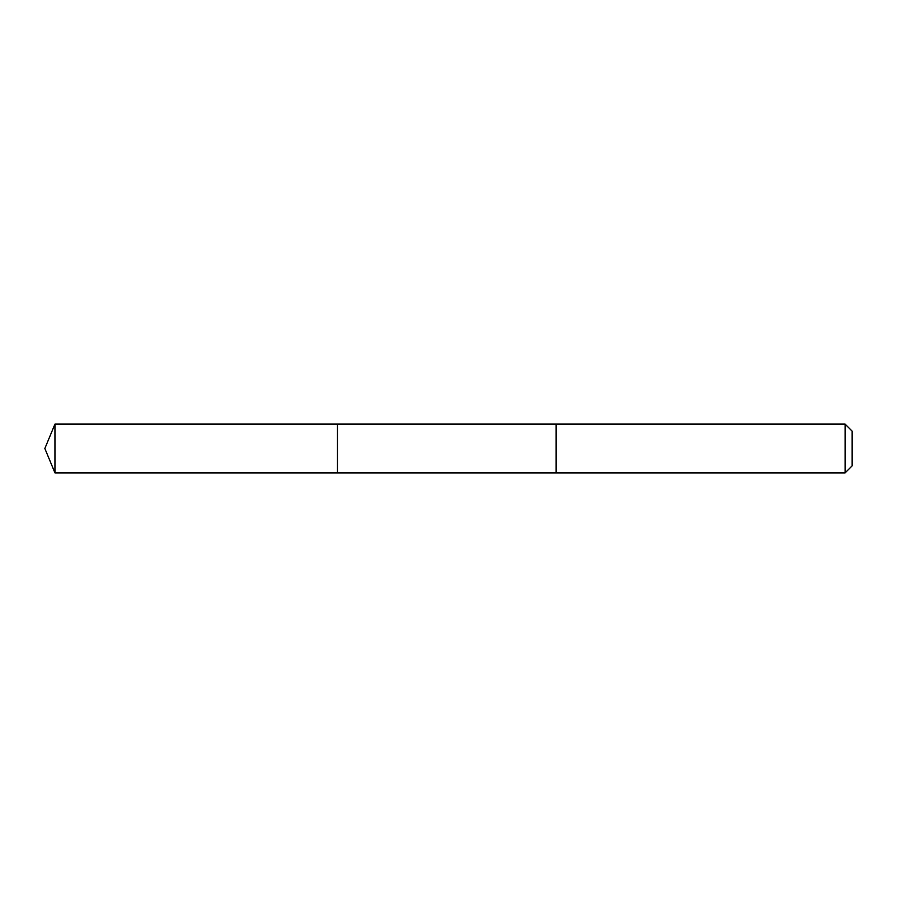 <?xml version="1.0" encoding="UTF-8"?>
<svg xmlns="http://www.w3.org/2000/svg" width="897" height="897" viewBox="0 0 897 897"><rect width="100%" height="100%" fill="white"/><g stroke="black" fill="none" stroke-linecap="round" stroke-linejoin="round"><path stroke-width="1.35" d="M337.474 472.887L337.474 424.113L54.952 424.113L54.952 472.887L337.474 472.887L337.474 424.113L556.14 424.113L556.14 472.887L54.952 472.887L44.85 448.5L54.952 472.887M556.14 469.019L556.14 472.887L845.109 472.887L845.109 424.113L556.14 424.113L556.14 469.019M845.109 424.113L852.15 431.154L852.15 465.846L845.109 472.887M44.85 448.5L54.952 424.113"/></g></svg>
